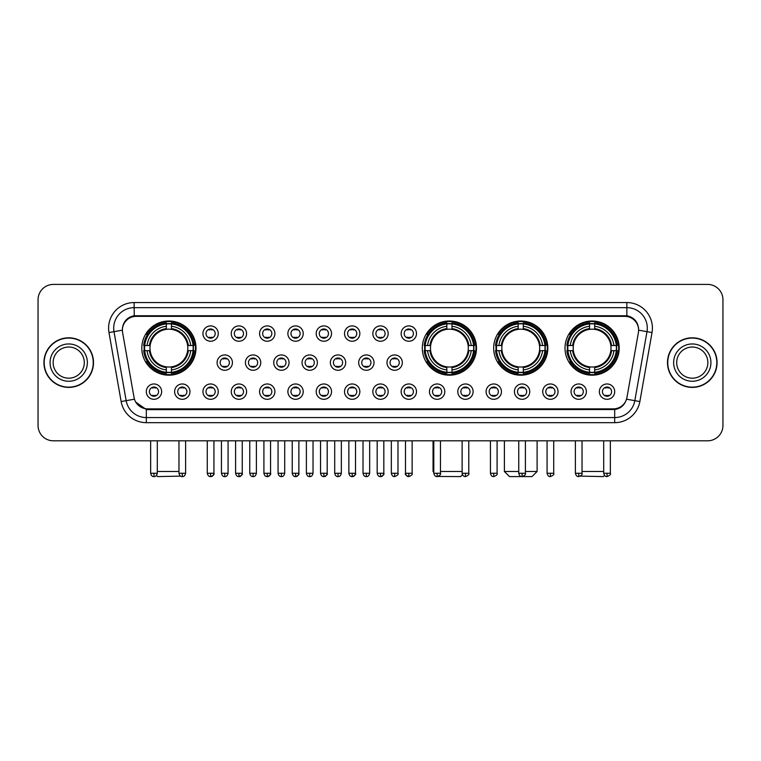 <?xml version="1.0" encoding="UTF-8"?>
<svg xmlns="http://www.w3.org/2000/svg" width="761" height="761" viewBox="0 0 761 761"><rect width="100%" height="100%" fill="white"/><g stroke="black" fill="none" stroke-linecap="round" stroke-linejoin="round"><path stroke-width="1.14" d="M422.307 348.091A27.092 27.092 0 0 0 449.399 375.183A27.092 27.092 0 0 0 476.491 348.091A27.092 27.092 0 0 0 449.399 321.009A27.092 27.092 0 0 0 422.307 348.091M493.661 348.091A27.092 27.092 0 0 0 520.752 375.183A27.092 27.092 0 0 0 547.844 348.091A27.092 27.092 0 0 0 520.752 321.009A27.092 27.092 0 0 0 493.661 348.091M565.014 348.091A27.092 27.092 0 0 0 592.106 375.183A27.092 27.092 0 0 0 619.197 348.091A27.092 27.092 0 0 0 592.106 321.009A27.092 27.092 0 0 0 565.014 348.091M141.803 348.091A27.092 27.092 0 0 0 168.894 375.183A27.092 27.092 0 0 0 195.986 348.091A27.092 27.092 0 0 0 168.894 321.009A27.092 27.092 0 0 0 141.803 348.091M189.955 391.639A7.667 7.667 0 0 1 182.288 399.306A7.667 7.667 0 0 1 174.621 391.639A7.667 7.667 0 0 1 182.288 383.972A7.667 7.667 0 0 1 189.955 391.639M177.684 391.639A4.604 4.604 0 0 0 182.288 396.243A4.604 4.604 0 0 0 186.892 391.639A4.604 4.604 0 0 0 182.288 387.045A4.604 4.604 0 0 0 177.684 391.639M218.274 391.639A7.667 7.667 0 0 1 210.607 399.306A7.667 7.667 0 0 1 202.94 391.639A7.667 7.667 0 0 1 210.607 383.972A7.667 7.667 0 0 1 218.274 391.639M206.003 391.639A4.604 4.604 0 0 0 210.607 396.243A4.604 4.604 0 0 0 215.201 391.639A4.604 4.604 0 0 0 210.607 387.045A4.604 4.604 0 0 0 206.003 391.639M246.583 391.639A7.667 7.667 0 0 1 238.916 399.306A7.667 7.667 0 0 1 231.249 391.639A7.667 7.667 0 0 1 238.916 383.972A7.667 7.667 0 0 1 246.583 391.639M234.321 391.639A4.604 4.604 0 0 0 238.916 396.243A4.604 4.604 0 0 0 243.52 391.639A4.604 4.604 0 0 0 238.916 387.045A4.604 4.604 0 0 0 234.321 391.639M274.902 391.639A7.667 7.667 0 0 1 267.235 399.306A7.667 7.667 0 0 1 259.568 391.639A7.667 7.667 0 0 1 267.235 383.972A7.667 7.667 0 0 1 274.902 391.639M262.64 391.639A4.604 4.604 0 0 0 267.235 396.243A4.604 4.604 0 0 0 271.839 391.639A4.604 4.604 0 0 0 267.235 387.045A4.604 4.604 0 0 0 262.64 391.639M303.22 391.639A7.667 7.667 0 0 1 295.553 399.306A7.667 7.667 0 0 1 287.886 391.639A7.667 7.667 0 0 1 295.553 383.972A7.667 7.667 0 0 1 303.22 391.639M290.949 391.639A4.604 4.604 0 0 0 295.553 396.243A4.604 4.604 0 0 0 300.148 391.639A4.604 4.604 0 0 0 295.553 387.045A4.604 4.604 0 0 0 290.949 391.639M331.539 391.639A7.667 7.667 0 0 1 323.872 399.306A7.667 7.667 0 0 1 316.205 391.639A7.667 7.667 0 0 1 323.872 383.972A7.667 7.667 0 0 1 331.539 391.639M319.268 391.639A4.604 4.604 0 0 0 323.872 396.243A4.604 4.604 0 0 0 328.467 391.639A4.604 4.604 0 0 0 323.872 387.045A4.604 4.604 0 0 0 319.268 391.639M359.848 391.639A7.667 7.667 0 0 1 352.181 399.306A7.667 7.667 0 0 1 344.514 391.639A7.667 7.667 0 0 1 352.181 383.972A7.667 7.667 0 0 1 359.848 391.639M347.587 391.639A4.604 4.604 0 0 0 352.181 396.243A4.604 4.604 0 0 0 356.785 391.639A4.604 4.604 0 0 0 352.181 387.045A4.604 4.604 0 0 0 347.587 391.639M388.167 391.639A7.667 7.667 0 0 1 380.5 399.306A7.667 7.667 0 0 1 372.833 391.639A7.667 7.667 0 0 1 380.5 383.972A7.667 7.667 0 0 1 388.167 391.639M375.896 391.639A4.604 4.604 0 0 0 380.5 396.243A4.604 4.604 0 0 0 385.104 391.639A4.604 4.604 0 0 0 380.5 387.045A4.604 4.604 0 0 0 375.896 391.639M416.486 391.639A7.667 7.667 0 0 1 408.819 399.306A7.667 7.667 0 0 1 401.152 391.639A7.667 7.667 0 0 1 408.819 383.972A7.667 7.667 0 0 1 416.486 391.639M404.215 391.639A4.604 4.604 0 0 0 408.819 396.243A4.604 4.604 0 0 0 413.413 391.639A4.604 4.604 0 0 0 408.819 387.045A4.604 4.604 0 0 0 404.215 391.639M444.795 391.639A7.667 7.667 0 0 1 437.128 399.306A7.667 7.667 0 0 1 429.461 391.639A7.667 7.667 0 0 1 437.128 383.972A7.667 7.667 0 0 1 444.795 391.639M432.533 391.639A4.604 4.604 0 0 0 437.128 396.243A4.604 4.604 0 0 0 441.732 391.639A4.604 4.604 0 0 0 437.128 387.045A4.604 4.604 0 0 0 432.533 391.639M473.114 391.639A7.667 7.667 0 0 1 465.447 399.306A7.667 7.667 0 0 1 457.78 391.639A7.667 7.667 0 0 1 465.447 383.972A7.667 7.667 0 0 1 473.114 391.639M460.852 391.639A4.604 4.604 0 0 0 465.447 396.243A4.604 4.604 0 0 0 470.051 391.639A4.604 4.604 0 0 0 465.447 387.045A4.604 4.604 0 0 0 460.852 391.639M501.432 391.639A7.667 7.667 0 0 1 493.765 399.306A7.667 7.667 0 0 1 486.098 391.639A7.667 7.667 0 0 1 493.765 383.972A7.667 7.667 0 0 1 501.432 391.639M489.161 391.639A4.604 4.604 0 0 0 493.765 396.243A4.604 4.604 0 0 0 498.36 391.639A4.604 4.604 0 0 0 493.765 387.045A4.604 4.604 0 0 0 489.161 391.639M529.751 391.639A7.667 7.667 0 0 1 522.084 399.306A7.667 7.667 0 0 1 514.417 391.639A7.667 7.667 0 0 1 522.084 383.972A7.667 7.667 0 0 1 529.751 391.639M517.48 391.639A4.604 4.604 0 0 0 522.084 396.243A4.604 4.604 0 0 0 526.679 391.639A4.604 4.604 0 0 0 522.084 387.045A4.604 4.604 0 0 0 517.48 391.639M558.06 391.639A7.667 7.667 0 0 1 550.393 399.306A7.667 7.667 0 0 1 542.726 391.639A7.667 7.667 0 0 1 550.393 383.972A7.667 7.667 0 0 1 558.06 391.639M545.799 391.639A4.604 4.604 0 0 0 550.393 396.243A4.604 4.604 0 0 0 554.997 391.639A4.604 4.604 0 0 0 550.393 387.045A4.604 4.604 0 0 0 545.799 391.639M586.379 391.639A7.667 7.667 0 0 1 578.712 399.306A7.667 7.667 0 0 1 571.045 391.639A7.667 7.667 0 0 1 578.712 383.972A7.667 7.667 0 0 1 586.379 391.639M574.108 391.639A4.604 4.604 0 0 0 578.712 396.243A4.604 4.604 0 0 0 583.316 391.639A4.604 4.604 0 0 0 578.712 387.045A4.604 4.604 0 0 0 574.108 391.639M614.698 391.639A7.667 7.667 0 0 1 607.031 399.306A7.667 7.667 0 0 1 599.364 391.639A7.667 7.667 0 0 1 607.031 383.972A7.667 7.667 0 0 1 614.698 391.639M602.427 391.639A4.604 4.604 0 0 0 607.031 396.243A4.604 4.604 0 0 0 611.625 391.639A4.604 4.604 0 0 0 607.031 387.045A4.604 4.604 0 0 0 602.427 391.639M161.636 391.639A7.667 7.667 0 0 1 153.969 399.306A7.667 7.667 0 0 1 146.302 391.639A7.667 7.667 0 0 1 153.969 383.972A7.667 7.667 0 0 1 161.636 391.639M149.375 391.639A4.604 4.604 0 0 0 153.969 396.243A4.604 4.604 0 0 0 158.573 391.639A4.604 4.604 0 0 0 153.969 387.045A4.604 4.604 0 0 0 149.375 391.639M232.428 362.607A7.667 7.667 0 0 1 224.761 370.274A7.667 7.667 0 0 1 217.094 362.607A7.667 7.667 0 0 1 224.761 354.94A7.667 7.667 0 0 1 232.428 362.607M220.157 362.607A4.604 4.604 0 0 0 224.761 367.211A4.604 4.604 0 0 0 229.365 362.607A4.604 4.604 0 0 0 224.761 358.012A4.604 4.604 0 0 0 220.157 362.607M260.747 362.607A7.667 7.667 0 0 1 253.08 370.274A7.667 7.667 0 0 1 245.413 362.607A7.667 7.667 0 0 1 253.08 354.94A7.667 7.667 0 0 1 260.747 362.607M248.476 362.607A4.604 4.604 0 0 0 253.08 367.211A4.604 4.604 0 0 0 257.675 362.607A4.604 4.604 0 0 0 253.08 358.012A4.604 4.604 0 0 0 248.476 362.607M289.056 362.607A7.667 7.667 0 0 1 281.389 370.274A7.667 7.667 0 0 1 273.732 362.607A7.667 7.667 0 0 1 281.389 354.94A7.667 7.667 0 0 1 289.056 362.607M276.795 362.607A4.604 4.604 0 0 0 281.389 367.211A4.604 4.604 0 0 0 285.993 362.607A4.604 4.604 0 0 0 281.389 358.012A4.604 4.604 0 0 0 276.795 362.607M317.375 362.607A7.667 7.667 0 0 1 309.708 370.274A7.667 7.667 0 0 1 302.041 362.607A7.667 7.667 0 0 1 309.708 354.94A7.667 7.667 0 0 1 317.375 362.607M305.113 362.607A4.604 4.604 0 0 0 309.708 367.211A4.604 4.604 0 0 0 314.312 362.607A4.604 4.604 0 0 0 309.708 358.012A4.604 4.604 0 0 0 305.113 362.607M345.694 362.607A7.667 7.667 0 0 1 338.027 370.274A7.667 7.667 0 0 1 330.36 362.607A7.667 7.667 0 0 1 338.027 354.94A7.667 7.667 0 0 1 345.694 362.607M333.423 362.607A4.604 4.604 0 0 0 338.027 367.211A4.604 4.604 0 0 0 342.631 362.607A4.604 4.604 0 0 0 338.027 358.012A4.604 4.604 0 0 0 333.423 362.607M374.012 362.607A7.667 7.667 0 0 1 366.345 370.274A7.667 7.667 0 0 1 358.678 362.607A7.667 7.667 0 0 1 366.345 354.94A7.667 7.667 0 0 1 374.012 362.607M361.741 362.607A4.604 4.604 0 0 0 366.345 367.211A4.604 4.604 0 0 0 370.94 362.607A4.604 4.604 0 0 0 366.345 358.012A4.604 4.604 0 0 0 361.741 362.607M402.322 362.607A7.667 7.667 0 0 1 394.655 370.274A7.667 7.667 0 0 1 386.988 362.607A7.667 7.667 0 0 1 394.655 354.94A7.667 7.667 0 0 1 402.322 362.607M390.06 362.607A4.604 4.604 0 0 0 394.655 367.211A4.604 4.604 0 0 0 399.259 362.607A4.604 4.604 0 0 0 394.655 358.012A4.604 4.604 0 0 0 390.06 362.607M218.274 333.575A7.667 7.667 0 0 1 210.607 341.242A7.667 7.667 0 0 1 202.94 333.575A7.667 7.667 0 0 1 210.607 325.908A7.667 7.667 0 0 1 218.274 333.575M206.003 333.575A4.604 4.604 0 0 0 210.607 338.179A4.604 4.604 0 0 0 215.201 333.575A4.604 4.604 0 0 0 210.607 328.98A4.604 4.604 0 0 0 206.003 333.575M246.583 333.575A7.667 7.667 0 0 1 238.916 341.242A7.667 7.667 0 0 1 231.249 333.575A7.667 7.667 0 0 1 238.916 325.908A7.667 7.667 0 0 1 246.583 333.575M234.321 333.575A4.604 4.604 0 0 0 238.916 338.179A4.604 4.604 0 0 0 243.52 333.575A4.604 4.604 0 0 0 238.916 328.98A4.604 4.604 0 0 0 234.321 333.575M274.902 333.575A7.667 7.667 0 0 1 267.235 341.242A7.667 7.667 0 0 1 259.568 333.575A7.667 7.667 0 0 1 267.235 325.908A7.667 7.667 0 0 1 274.902 333.575M262.64 333.575A4.604 4.604 0 0 0 267.235 338.179A4.604 4.604 0 0 0 271.839 333.575A4.604 4.604 0 0 0 267.235 328.98A4.604 4.604 0 0 0 262.64 333.575M303.22 333.575A7.667 7.667 0 0 1 295.553 341.242A7.667 7.667 0 0 1 287.886 333.575A7.667 7.667 0 0 1 295.553 325.908A7.667 7.667 0 0 1 303.22 333.575M290.949 333.575A4.604 4.604 0 0 0 295.553 338.179A4.604 4.604 0 0 0 300.148 333.575A4.604 4.604 0 0 0 295.553 328.98A4.604 4.604 0 0 0 290.949 333.575M331.539 333.575A7.667 7.667 0 0 1 323.872 341.242A7.667 7.667 0 0 1 316.205 333.575A7.667 7.667 0 0 1 323.872 325.908A7.667 7.667 0 0 1 331.539 333.575M319.268 333.575A4.604 4.604 0 0 0 323.872 338.179A4.604 4.604 0 0 0 328.467 333.575A4.604 4.604 0 0 0 323.872 328.98A4.604 4.604 0 0 0 319.268 333.575M359.848 333.575A7.667 7.667 0 0 1 352.181 341.242A7.667 7.667 0 0 1 344.514 333.575A7.667 7.667 0 0 1 352.181 325.908A7.667 7.667 0 0 1 359.848 333.575M347.587 333.575A4.604 4.604 0 0 0 352.181 338.179A4.604 4.604 0 0 0 356.785 333.575A4.604 4.604 0 0 0 352.181 328.98A4.604 4.604 0 0 0 347.587 333.575M388.167 333.575A7.667 7.667 0 0 1 380.5 341.242A7.667 7.667 0 0 1 372.833 333.575A7.667 7.667 0 0 1 380.5 325.908A7.667 7.667 0 0 1 388.167 333.575M375.896 333.575A4.604 4.604 0 0 0 380.5 338.179A4.604 4.604 0 0 0 385.104 333.575A4.604 4.604 0 0 0 380.5 328.98A4.604 4.604 0 0 0 375.896 333.575M416.486 333.575A7.667 7.667 0 0 1 408.819 341.242A7.667 7.667 0 0 1 401.152 333.575A7.667 7.667 0 0 1 408.819 325.908A7.667 7.667 0 0 1 416.486 333.575M404.215 333.575A4.604 4.604 0 0 0 408.819 338.179A4.604 4.604 0 0 0 413.413 333.575A4.604 4.604 0 0 0 408.819 328.98A4.604 4.604 0 0 0 404.215 333.575M122.597 332.547A13.803 13.803 0 0 1 136.181 316.357L624.819 316.357A13.803 13.803 0 0 1 638.403 332.547L626.959 397.461A13.803 13.803 0 0 1 613.366 408.866L147.634 408.866A13.803 13.803 0 0 1 134.041 397.461L122.597 332.547M144.238 350.65A24.79 24.79 0 0 1 144.238 345.542M567.449 350.65A24.79 24.79 0 0 1 567.449 345.542M496.096 350.65A24.79 24.79 0 0 1 496.096 345.542M424.743 350.65A24.79 24.79 0 0 1 424.743 345.542M43.929 362.607A24.79 24.79 0 0 0 68.718 387.397A24.79 24.79 0 0 0 93.508 362.607A24.79 24.79 0 0 0 68.718 337.817A24.79 24.79 0 0 0 43.929 362.607M667.492 362.607A24.79 24.79 0 0 0 692.282 387.397A24.79 24.79 0 0 0 717.071 362.607A24.79 24.79 0 0 0 692.282 337.817A24.79 24.79 0 0 0 667.492 362.607M122.445 328.115L122.407 330.179L122.445 328.115C123.51 321.313 127.41 317.194 134.136 315.739L626.864 315.739C633.58 317.185 637.48 321.304 638.555 328.115L638.593 330.179M134.136 302.555L626.864 302.555A25.56 25.56 0 0 1 652.025 332.547L639.858 401.551A25.56 25.56 0 0 1 614.688 422.669L146.312 422.669A25.56 25.56 0 0 1 121.142 401.551L108.975 332.547A25.56 25.56 0 0 1 134.136 302.555L134.136 307.663L626.864 307.663A20.442 20.442 0 0 1 646.993 331.663L634.826 400.657A20.442 20.442 0 0 1 614.688 417.561L146.312 417.561A20.442 20.442 0 0 1 126.174 400.657L114.007 331.663A20.442 20.442 0 0 1 134.136 307.663L134.25 315.72M126.126 319.934L129.798 317.156M129.922 317.09L133.489 315.853M614.688 422.669L614.688 409.542C620.767 408.533 624.695 405.08 626.484 399.192C624.705 405.08 620.776 408.524 614.688 409.542L147.9 409.637L146.312 409.542L135.544 401.97M637.185 323.263L638.555 328.115M722.95 299.739A15.334 15.334 0 0 0 707.616 284.414L53.384 284.414A15.334 15.334 0 0 0 38.05 299.739L38.05 425.475A15.334 15.334 0 0 0 53.384 440.809L707.616 440.809A15.334 15.334 0 0 0 722.95 425.475L722.95 299.739L722.95 425.475M626.541 399.202L634.826 400.657L646.993 331.663L652.025 332.547M38.05 299.739L38.05 425.475M707.616 284.414L53.384 284.414M53.384 440.809L707.616 440.809M84.3 362.607A15.581 15.581 0 0 0 68.718 347.035A15.581 15.581 0 0 0 53.137 362.607A15.581 15.581 0 0 0 68.718 378.188A15.581 15.581 0 0 0 84.3 362.607A15.581 15.581 0 0 1 68.718 378.188A15.581 15.581 0 0 1 53.137 362.607M93.251 362.607A24.533 24.533 0 0 0 68.718 338.074A24.533 24.533 0 0 0 44.186 362.607A24.533 24.533 0 0 0 68.718 387.149A24.533 24.533 0 0 0 93.251 362.607M707.863 362.607A15.581 15.581 0 0 0 692.282 347.035A15.581 15.581 0 0 0 676.7 362.607A15.581 15.581 0 0 0 692.282 378.188A15.581 15.581 0 0 0 707.863 362.607A15.581 15.581 0 0 1 692.282 378.188A15.581 15.581 0 0 1 676.7 362.607M716.814 362.607A24.533 24.533 0 0 0 692.282 338.074A24.533 24.533 0 0 0 667.749 362.607A24.533 24.533 0 0 0 692.282 387.149A24.533 24.533 0 0 0 716.814 362.607M180.604 476.129L157.651 476.586L156.49 475.435M157.299 471.478L178.968 471.478M187.634 350.65A18.911 18.911 0 0 0 171.453 329.361L171.453 328.6L171.453 329.361A18.911 18.911 0 0 0 150.155 350.65A18.911 18.911 0 0 0 187.634 350.65L188.386 350.65L187.634 350.65A18.911 18.911 0 0 1 171.453 366.831L171.453 369.922A21.974 21.974 0 0 0 190.726 350.65L194.122 350.65A25.351 25.351 0 0 1 171.453 373.318L171.453 372.291A24.333 24.333 0 0 0 193.094 350.65M144.752 350.65A24.276 24.276 0 0 1 144.752 345.542M171.453 323.948A24.276 24.276 0 0 0 166.345 323.948M193.037 345.542A24.276 24.276 0 0 1 193.037 350.65M194.122 345.542A25.351 25.351 0 0 0 171.453 322.873L171.453 323.901A24.333 24.333 0 0 1 193.094 345.542L194.122 345.542M143.677 350.65A25.351 25.351 0 0 0 166.345 373.318L166.345 372.291A24.333 24.333 0 0 1 144.704 350.65L143.677 350.65M193.094 345.542L190.726 345.542A21.974 21.974 0 0 0 171.453 326.269L171.453 323.901M171.453 372.291L171.453 369.922M144.704 350.65L147.063 350.65A21.974 21.974 0 0 0 166.345 369.922L166.345 372.291M171.453 326.269L171.453 328.6A19.662 19.662 0 0 1 188.386 345.542L190.726 345.542M190.726 350.65L188.386 350.65A19.662 19.662 0 0 1 171.453 367.592M166.345 369.922L166.345 366.831A18.911 18.911 0 0 1 150.155 350.65L147.063 350.65M187.634 345.542L188.386 345.542M171.453 372.234A24.276 24.276 0 0 1 166.345 372.234M166.345 322.873A25.351 25.351 0 0 0 143.677 345.542L144.704 345.542A24.333 24.333 0 0 1 166.345 323.901L166.345 322.873M166.345 323.901L166.345 326.269A21.974 21.974 0 0 0 147.063 345.542L144.704 345.542M166.345 329.361L166.345 326.269M147.063 345.542L149.403 345.542A19.662 19.662 0 0 1 166.345 328.6M166.345 366.831L166.345 367.592A19.662 19.662 0 0 1 149.403 350.65M147.634 334.298L146.179 334.298A26.578 26.578 0 0 1 195.472 348.091A26.578 26.578 0 0 1 146.179 361.894L147.634 361.894M462.479 474.759L460.643 476.586L438.032 476.462M440.457 471.478L462.127 471.478M468.139 350.65A18.911 18.911 0 0 0 451.958 329.361L451.958 328.6L451.958 329.361A18.911 18.911 0 0 0 430.659 350.65A18.911 18.911 0 0 0 468.139 350.65L468.89 350.65L468.139 350.65A18.911 18.911 0 0 1 451.958 366.831L451.958 369.922A21.974 21.974 0 0 0 471.23 350.65L474.617 350.65A25.351 25.351 0 0 1 451.958 373.318L451.958 372.291A24.333 24.333 0 0 0 473.589 350.65M425.256 350.65A24.276 24.276 0 0 1 425.256 345.542M451.958 323.948A24.276 24.276 0 0 0 446.84 323.948M473.542 345.542A24.276 24.276 0 0 1 473.542 350.65M474.617 345.542A25.351 25.351 0 0 0 451.958 322.873L451.958 323.901A24.333 24.333 0 0 1 473.589 345.542L474.617 345.542M424.172 350.65A25.351 25.351 0 0 0 446.84 373.318L446.84 372.291A24.333 24.333 0 0 1 425.209 350.65L424.172 350.65M473.589 345.542L471.23 345.542A21.974 21.974 0 0 0 451.958 326.269L451.958 323.901M451.958 372.291L451.958 369.922M425.209 350.65L427.568 350.65A21.974 21.974 0 0 0 446.84 369.922L446.84 372.291M451.958 326.269L451.958 328.6A19.662 19.662 0 0 1 468.89 345.542L471.23 345.542M471.23 350.65L468.89 350.65A19.662 19.662 0 0 1 451.958 367.592M446.84 369.922L446.84 366.831A18.911 18.911 0 0 1 430.659 350.65L427.568 350.65M468.139 345.542L468.89 345.542M451.958 372.234A24.276 24.276 0 0 1 446.84 372.234M446.84 322.873A25.351 25.351 0 0 0 424.172 345.542L425.209 345.542A24.333 24.333 0 0 1 446.84 323.901L446.84 322.873M446.84 323.901L446.84 326.269A21.974 21.974 0 0 0 427.568 345.542L425.209 345.542M446.84 329.361L446.84 326.269M427.568 345.542L429.908 345.542A19.662 19.662 0 0 1 446.84 328.6M446.84 366.831L446.84 367.592A19.662 19.662 0 0 1 429.908 350.65M433.047 440.809L433.047 471.478L433.808 471.478M428.129 334.298L426.683 334.298A26.578 26.578 0 0 1 475.977 348.091A26.578 26.578 0 0 1 426.683 361.894L428.129 361.894M525.404 471.478L537.104 471.478L531.996 476.586L509.509 476.586L504.391 471.478L518.755 471.478M539.492 350.65A18.911 18.911 0 0 0 523.311 329.361L523.311 328.6L523.311 329.361A18.911 18.911 0 0 0 502.013 350.65A18.911 18.911 0 0 0 539.492 350.65L540.243 350.65L539.492 350.65A18.911 18.911 0 0 1 523.311 366.831L523.311 369.922A21.974 21.974 0 0 0 542.583 350.65L545.97 350.65A25.351 25.351 0 0 1 523.311 373.318L523.311 372.291A24.333 24.333 0 0 0 544.943 350.65M496.61 350.65A24.276 24.276 0 0 1 496.61 345.542M523.311 323.948A24.276 24.276 0 0 0 518.193 323.948M544.895 345.542A24.276 24.276 0 0 1 544.895 350.65M545.97 345.542A25.351 25.351 0 0 0 523.311 322.873L523.311 323.901A24.333 24.333 0 0 1 544.943 345.542L545.97 345.542M495.525 350.65A25.351 25.351 0 0 0 518.193 373.318L518.193 372.291A24.333 24.333 0 0 1 496.553 350.65L495.525 350.65M544.943 345.542L542.583 345.542A21.974 21.974 0 0 0 523.311 326.269L523.311 323.901M523.311 372.291L523.311 369.922M496.553 350.65L498.921 350.65A21.974 21.974 0 0 0 518.193 369.922L518.193 372.291M523.311 326.269L523.311 328.6A19.662 19.662 0 0 1 540.243 345.542L542.583 345.542M542.583 350.65L540.243 350.65A19.662 19.662 0 0 1 523.311 367.592M518.193 369.922L518.193 366.831A18.911 18.911 0 0 1 502.013 350.65L498.921 350.65M539.492 345.542L540.243 345.542M523.311 372.234A24.276 24.276 0 0 1 518.193 372.234M518.193 322.873A25.351 25.351 0 0 0 495.525 345.542L496.553 345.542A24.333 24.333 0 0 1 518.193 323.901L518.193 322.873M518.193 323.901L518.193 326.269A21.974 21.974 0 0 0 498.921 345.542L496.553 345.542M518.193 329.361L518.193 326.269M498.921 345.542L501.261 345.542A19.662 19.662 0 0 1 518.193 328.6M518.193 366.831L518.193 367.592A19.662 19.662 0 0 1 501.261 350.65M499.482 334.298L498.036 334.298A26.578 26.578 0 0 1 547.33 348.091A26.578 26.578 0 0 1 498.036 361.894L499.482 361.894M604.51 475.435L603.349 476.586L580.396 476.129M582.032 471.478L603.701 471.478M610.845 350.65A18.911 18.911 0 0 0 594.655 329.361L594.655 328.6L594.655 329.361A18.911 18.911 0 0 0 573.366 350.65A18.911 18.911 0 0 0 610.845 350.65L611.597 350.65L610.845 350.65A18.911 18.911 0 0 1 594.655 366.831L594.655 369.922A21.974 21.974 0 0 0 613.937 350.65L617.323 350.65A25.351 25.351 0 0 1 594.655 373.318L594.655 372.291A24.333 24.333 0 0 0 616.296 350.65M567.963 350.65A24.276 24.276 0 0 1 567.963 345.542M594.655 323.948A24.276 24.276 0 0 0 589.547 323.948M616.248 345.542A24.276 24.276 0 0 1 616.248 350.65M617.323 345.542A25.351 25.351 0 0 0 594.655 322.873L594.655 323.901A24.333 24.333 0 0 1 616.296 345.542L617.323 345.542M566.878 350.65A25.351 25.351 0 0 0 589.547 373.318L589.547 372.291A24.333 24.333 0 0 1 567.906 350.65L566.878 350.65M616.296 345.542L613.937 345.542A21.974 21.974 0 0 0 594.655 326.269L594.655 323.901M594.655 372.291L594.655 369.922M567.906 350.65L570.274 350.65A21.974 21.974 0 0 0 589.547 369.922L589.547 372.291M594.655 326.269L594.655 328.6A19.662 19.662 0 0 1 611.597 345.542L613.937 345.542M613.937 350.65L611.597 350.65A19.662 19.662 0 0 1 594.655 367.592M589.547 369.922L589.547 366.831A18.911 18.911 0 0 1 573.366 350.65L570.274 350.65M610.845 345.542L611.597 345.542M594.655 372.234A24.276 24.276 0 0 1 589.547 372.234M589.547 322.873A25.351 25.351 0 0 0 566.878 345.542L567.906 345.542A24.333 24.333 0 0 1 589.547 323.901L589.547 322.873M589.547 323.901L589.547 326.269A21.974 21.974 0 0 0 570.274 345.542L567.906 345.542M589.547 329.361L589.547 326.269M570.274 345.542L572.614 345.542A19.662 19.662 0 0 1 589.547 328.6M589.547 366.831L589.547 367.592A19.662 19.662 0 0 1 572.614 350.65M570.836 334.298L569.39 334.298A26.578 26.578 0 0 1 618.683 348.091A26.578 26.578 0 0 1 569.39 361.894L570.836 361.894M209.075 337.913L209.075 337.19A3.919 3.919 0 0 0 212.138 337.19L212.138 337.913M212.138 329.247L212.138 329.97A3.919 3.919 0 0 0 209.075 329.97L209.075 329.247M237.384 337.913L237.384 337.19A3.919 3.919 0 0 0 240.457 337.19L240.457 337.913M240.457 329.247L240.457 329.97A3.919 3.919 0 0 0 237.384 329.97L237.384 329.247M265.703 337.913L265.703 337.19A3.919 3.919 0 0 0 268.766 337.19L268.766 337.913M268.766 329.247L268.766 329.97A3.919 3.919 0 0 0 265.703 329.97L265.703 329.247M294.022 337.913L294.022 337.19A3.919 3.919 0 0 0 297.085 337.19L297.085 337.913M297.085 329.247L297.085 329.97A3.919 3.919 0 0 0 294.022 329.97L294.022 329.247M322.331 337.913L322.331 337.19A3.919 3.919 0 0 0 325.404 337.19L325.404 337.913M325.404 329.247L325.404 329.97A3.919 3.919 0 0 0 322.331 329.97L322.331 329.247M350.65 337.913L350.65 337.19A3.919 3.919 0 0 0 353.713 337.19L353.713 337.913M353.713 329.247L353.713 329.97A3.919 3.919 0 0 0 350.65 329.97L350.65 329.247M378.968 337.913L378.968 337.19A3.919 3.919 0 0 0 382.032 337.19L382.032 337.913M382.032 329.247L382.032 329.97A3.919 3.919 0 0 0 378.968 329.97L378.968 329.247M407.287 337.913L407.287 337.19A3.919 3.919 0 0 0 410.35 337.19L410.35 337.913M410.35 329.247L410.35 329.97A3.919 3.919 0 0 0 407.287 329.97L407.287 329.247M223.23 366.945L223.23 366.222A3.919 3.919 0 0 0 226.293 366.222L226.293 366.945M226.293 358.269L226.293 359.002A3.919 3.919 0 0 0 223.23 359.002L223.23 358.269M251.549 366.945L251.549 366.222A3.919 3.919 0 0 0 254.612 366.222L254.612 366.945M254.612 358.269L254.612 359.002A3.919 3.919 0 0 0 251.549 359.002L251.549 358.269M279.858 366.945L279.858 366.222A3.919 3.919 0 0 0 282.93 366.222L282.93 366.945M282.93 358.269L282.93 359.002A3.919 3.919 0 0 0 279.858 359.002L279.858 358.269M308.176 366.945L308.176 366.222A3.919 3.919 0 0 0 311.239 366.222L311.239 366.945M311.239 358.269L311.239 359.002A3.919 3.919 0 0 0 308.176 359.002L308.176 358.269M336.495 366.945L336.495 366.222A3.919 3.919 0 0 0 339.558 366.222L339.558 366.945M339.558 358.269L339.558 359.002A3.919 3.919 0 0 0 336.495 359.002L336.495 358.269M364.804 366.945L364.804 366.222A3.919 3.919 0 0 0 367.877 366.222L367.877 366.945M367.877 358.269L367.877 359.002A3.919 3.919 0 0 0 364.804 359.002L364.804 358.269M393.123 366.945L393.123 366.222A3.919 3.919 0 0 0 396.196 366.222L396.196 366.945M396.196 358.269L396.196 359.002A3.919 3.919 0 0 0 393.123 359.002L393.123 358.269M152.438 395.977L152.438 395.254A3.919 3.919 0 0 0 155.501 395.254L155.501 395.977M155.501 387.301L155.501 388.034A3.919 3.919 0 0 0 152.438 388.034L152.438 387.301M180.757 395.977L180.757 395.254A3.919 3.919 0 0 0 183.82 395.254L183.82 395.977M183.82 387.301L183.82 388.034A3.919 3.919 0 0 0 180.757 388.034L180.757 387.301M209.075 395.977L209.075 395.254A3.919 3.919 0 0 0 212.138 395.254L212.138 395.977M212.138 387.301L212.138 388.034A3.919 3.919 0 0 0 209.075 388.034L209.075 387.301M237.384 395.977L237.384 395.254A3.919 3.919 0 0 0 240.457 395.254L240.457 395.977M240.457 387.301L240.457 388.034A3.919 3.919 0 0 0 237.384 388.034L237.384 387.301M265.703 395.977L265.703 395.254A3.919 3.919 0 0 0 268.766 395.254L268.766 395.977M268.766 387.301L268.766 388.034A3.919 3.919 0 0 0 265.703 388.034L265.703 387.301M294.022 395.977L294.022 395.254A3.919 3.919 0 0 0 297.085 395.254L297.085 395.977M297.085 387.301L297.085 388.034A3.919 3.919 0 0 0 294.022 388.034L294.022 387.301M322.331 395.977L322.331 395.254A3.919 3.919 0 0 0 325.404 395.254L325.404 395.977M325.404 387.301L325.404 388.034A3.919 3.919 0 0 0 322.331 388.034L322.331 387.301M350.65 395.977L350.65 395.254A3.919 3.919 0 0 0 353.713 395.254L353.713 395.977M353.713 387.301L353.713 388.034A3.919 3.919 0 0 0 350.65 388.034L350.65 387.301M378.968 395.977L378.968 395.254A3.919 3.919 0 0 0 382.032 395.254L382.032 395.977M382.032 387.301L382.032 388.034A3.919 3.919 0 0 0 378.968 388.034L378.968 387.301M407.287 395.977L407.287 395.254A3.919 3.919 0 0 0 410.35 395.254L410.35 395.977M410.35 387.301L410.35 388.034A3.919 3.919 0 0 0 407.287 388.034L407.287 387.301M435.596 395.977L435.596 395.254A3.919 3.919 0 0 0 438.669 395.254L438.669 395.977M438.669 387.301L438.669 388.034A3.919 3.919 0 0 0 435.596 388.034L435.596 387.301M463.915 395.977L463.915 395.254A3.919 3.919 0 0 0 466.978 395.254L466.978 395.977M466.978 387.301L466.978 388.034A3.919 3.919 0 0 0 463.915 388.034L463.915 387.301M492.234 395.977L492.234 395.254A3.919 3.919 0 0 0 495.297 395.254L495.297 395.977M495.297 387.301L495.297 388.034A3.919 3.919 0 0 0 492.234 388.034L492.234 387.301M520.543 395.977L520.543 395.254A3.919 3.919 0 0 0 523.616 395.254L523.616 395.977M523.616 387.301L523.616 388.034A3.919 3.919 0 0 0 520.543 388.034L520.543 387.301M548.862 395.977L548.862 395.254A3.919 3.919 0 0 0 551.925 395.254L551.925 395.977M551.925 387.301L551.925 388.034A3.919 3.919 0 0 0 548.862 388.034L548.862 387.301M577.18 395.977L577.18 395.254A3.919 3.919 0 0 0 580.243 395.254L580.243 395.977M580.243 387.301L580.243 388.034A3.919 3.919 0 0 0 577.18 388.034L577.18 387.301M605.499 395.977L605.499 395.254A3.919 3.919 0 0 0 608.562 395.254L608.562 395.977M608.562 387.301L608.562 388.034A3.919 3.919 0 0 0 605.499 388.034L605.499 387.301M626.864 302.555L626.864 315.739M108.975 332.547L114.007 331.663A20.442 20.442 0 0 1 113.693 328.115M114.007 331.663L122.388 330.179M146.312 422.669L146.312 409.542M121.142 401.551L134.459 399.202M638.612 330.179L646.993 331.663M634.826 400.657L639.858 401.551M87.363 362.607A18.645 18.645 0 0 0 68.718 343.962A18.645 18.645 0 0 0 50.074 362.607A18.645 18.645 0 0 0 68.718 381.261A18.645 18.645 0 0 0 87.363 362.607M710.926 362.607A18.645 18.645 0 0 0 692.282 343.962A18.645 18.645 0 0 0 673.637 362.607A18.645 18.645 0 0 0 692.282 381.261A18.645 18.645 0 0 0 710.926 362.607M166.345 372.471A24.504 24.504 0 0 0 171.453 372.471M193.265 350.65A24.504 24.504 0 0 0 193.265 345.542M171.453 323.72A24.504 24.504 0 0 0 166.345 323.72M446.84 372.471A24.504 24.504 0 0 0 451.958 372.471M473.77 350.65A24.504 24.504 0 0 0 473.77 345.542M451.958 323.72A24.504 24.504 0 0 0 446.84 323.72M518.193 372.471A24.504 24.504 0 0 0 523.311 372.471M545.123 350.65A24.504 24.504 0 0 0 545.123 345.542M523.311 323.72A24.504 24.504 0 0 0 518.193 323.72M589.547 372.471A24.504 24.504 0 0 0 594.655 372.471M616.477 350.65A24.504 24.504 0 0 0 616.477 345.542M594.655 323.72A24.504 24.504 0 0 0 589.547 323.72M224.761 473.266L221.441 473.266C222.022 475.635 223.125 476.747 224.761 476.586L224.761 473.266L228.081 473.266L228.081 440.809M253.08 473.266L249.76 473.266C250.331 475.635 251.444 476.747 253.08 476.586L253.08 473.266L256.4 473.266L256.4 440.809M281.389 473.266L278.069 473.266C278.65 475.635 279.763 476.747 281.389 476.586L281.389 473.266L284.719 473.266L284.719 440.809M309.708 473.266L306.388 473.266C306.968 475.635 308.072 476.747 309.708 476.586L309.708 473.266L313.028 473.266L313.028 440.809M338.027 473.266L334.707 473.266C335.287 475.635 336.391 476.747 338.027 476.586L338.027 473.266L341.347 473.266L341.347 440.809M366.345 473.266L363.016 473.266C363.596 475.635 364.709 476.747 366.345 476.586L366.345 473.266L369.665 473.266L369.665 440.809M394.655 473.266L391.335 473.266C391.915 475.635 393.018 476.747 394.655 476.586L394.655 473.266L397.984 473.266L397.984 440.809M153.969 473.266L150.649 473.266C151.23 475.635 152.333 476.747 153.969 476.586L153.969 473.266L157.299 473.266L157.299 440.809M182.288 473.266L178.968 473.266C179.548 475.635 180.652 476.747 182.288 476.586L182.288 473.266L185.608 473.266L185.608 440.809M210.607 473.266L207.277 473.266C207.858 475.635 208.971 476.747 210.607 476.586L210.607 473.266L213.927 473.266C214.602 474.331 213.489 475.435 210.607 476.586C212.243 476.747 213.346 475.635 213.927 473.266L213.927 440.809M238.916 473.266L235.596 473.266C236.176 475.635 237.289 476.747 238.916 476.586L238.916 473.266L242.245 473.266C242.921 474.331 241.808 475.435 238.916 476.586C240.552 476.747 241.665 475.635 242.245 473.266L242.245 440.809M267.235 473.266L263.915 473.266C264.495 475.635 265.599 476.747 267.235 476.586L267.235 473.266L270.555 473.266C271.23 474.331 270.126 475.435 267.235 476.586C268.871 476.747 269.974 475.635 270.555 473.266L270.555 440.809M295.553 473.266L292.234 473.266C292.814 475.635 293.917 476.747 295.553 476.586L295.553 473.266L298.873 473.266C299.549 474.331 298.445 475.435 295.553 476.586C297.19 476.747 298.293 475.635 298.873 473.266L298.873 440.809M323.872 473.266L320.543 473.266C321.123 475.635 322.236 476.747 323.872 476.586L323.872 473.266L327.192 473.266C327.867 474.331 326.754 475.435 323.872 476.586C325.499 476.747 326.612 475.635 327.192 473.266L327.192 440.809M352.181 473.266L348.861 473.266C349.442 475.635 350.545 476.747 352.181 476.586L352.181 473.266L355.511 473.266C356.177 474.331 355.073 475.435 352.181 476.586C353.817 476.747 354.93 475.635 355.511 473.266L355.511 440.809M380.5 473.266L377.18 473.266L377.18 440.809L377.18 473.266C377.76 475.635 378.864 476.747 380.5 476.586L380.5 473.266L383.82 473.266C384.495 474.331 383.392 475.435 380.5 476.586C382.136 476.747 383.24 475.635 383.82 473.266L383.82 440.809M408.819 473.266L405.489 473.266C404.823 474.331 405.927 475.435 408.819 476.586L408.819 473.266L412.139 473.266L412.139 440.809M437.128 473.266L433.808 473.266C434.388 475.635 435.501 476.747 437.128 476.586L437.128 473.266L440.457 473.266L440.457 440.809M465.447 473.266L462.127 473.266C462.707 475.635 463.81 476.747 465.447 476.586L465.447 473.266L468.766 473.266L468.766 440.809M493.765 473.266L490.445 473.266C491.026 475.635 492.129 476.747 493.765 476.586L493.765 473.266L497.085 473.266L497.085 440.809M522.084 473.266L518.755 473.266C519.335 475.635 520.448 476.747 522.084 476.586L522.084 473.266L525.404 473.266L525.404 440.809M550.393 473.266L547.073 473.266C547.654 475.635 548.757 476.747 550.393 476.586L550.393 473.266L553.723 473.266L553.723 440.809M578.712 473.266L575.392 473.266C575.972 475.635 577.076 476.747 578.712 476.586L578.712 473.266L582.032 473.266L582.032 440.809M607.031 473.266L603.701 473.266C604.282 475.635 605.395 476.747 607.031 476.586L607.031 473.266L610.351 473.266L610.351 440.809M433.808 472.248L433.047 471.478M537.104 440.809L537.104 471.478M504.391 440.809L504.391 471.478M405.489 473.266L405.489 440.809L405.489 473.266C406.07 475.635 407.183 476.747 408.819 476.586C411.701 475.435 412.814 474.331 412.139 473.266M221.441 473.266L221.441 440.809M228.081 473.266C227.501 475.635 226.398 476.747 224.761 476.586M249.76 473.266L249.76 440.809M256.4 473.266C255.82 475.635 254.716 476.747 253.08 476.586M278.069 473.266L278.069 440.809M284.719 473.266C284.138 475.635 283.025 476.747 281.389 476.586M306.388 473.266L306.388 440.809M313.028 473.266C312.457 475.635 311.344 476.747 309.708 476.586M334.707 473.266L334.707 440.809M341.347 473.266C340.766 475.635 339.663 476.747 338.027 476.586M363.016 473.266L363.016 440.809M369.665 473.266C369.085 475.635 367.982 476.747 366.345 476.586M391.335 473.266L391.335 440.809M397.984 473.266C398.65 474.331 397.546 475.435 394.655 476.586M150.649 473.266L150.649 440.809M157.299 473.266C156.718 475.635 155.605 476.747 153.969 476.586M178.968 473.266L178.968 440.809M185.608 473.266C185.028 475.635 183.924 476.747 182.288 476.586M207.277 473.266L207.277 440.809M235.596 473.266L235.596 440.809M263.915 473.266L263.915 440.809M292.234 473.266L292.234 440.809M320.543 473.266L320.543 440.809M348.861 473.266L348.861 440.809M433.808 473.266L433.808 440.809M440.457 473.266C441.133 474.331 440.02 475.435 437.128 476.586M462.127 473.266L462.127 440.809M468.766 473.266C469.442 474.331 468.338 475.435 465.447 476.586M490.445 473.266L490.445 440.809M497.085 473.266C497.761 474.331 496.657 475.435 493.765 476.586M518.755 473.266L518.755 440.809M525.404 473.266C526.079 474.331 524.966 475.435 522.084 476.586M547.073 473.266L547.073 440.809M553.723 473.266C554.389 474.331 553.285 475.435 550.393 476.586M575.392 473.266L575.392 440.809M582.032 473.266C582.707 474.331 581.604 475.435 578.712 476.586M603.701 473.266L603.701 440.809M610.351 473.266C611.026 474.331 609.913 475.435 607.031 476.586"/></g></svg>
